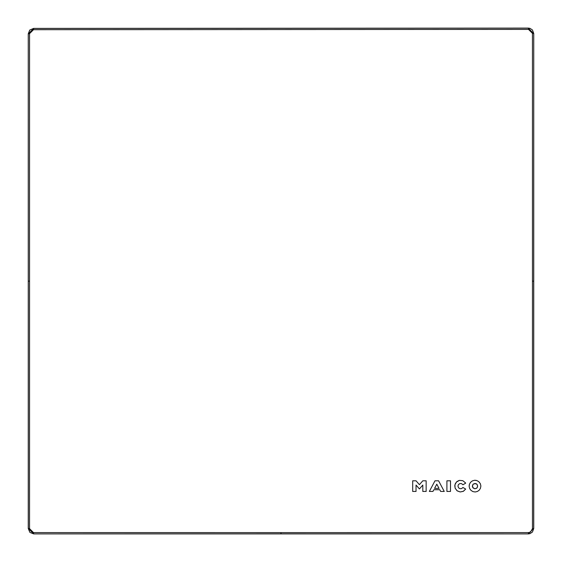 <?xml version="1.0" encoding="UTF-8"?>
<svg xmlns="http://www.w3.org/2000/svg" width="562" height="562" viewBox="0 0 562 562"><rect width="100%" height="100%" fill="white"/><g stroke="black" fill="none" stroke-linecap="round" stroke-linejoin="round"><path stroke-width="0.84" d="M528.35 28.1L530.001 28.353L532.453 29.976L533.745 33.481L533.745 528.519L532.453 528.652L532.453 33.348L533.689 33.544L528.294 28.156L33.692 28.458L28.311 33.846L29.547 33.65L29.547 528.652L33.502 532.6L33.692 533.844L28.255 528.519L28.255 33.783L29.758 30.046L33.636 28.402L528.35 28.1L528.491 29.4L33.502 29.702L33.636 28.402M33.502 532.6L281 532.607L281 533.844L33.636 533.9L29.898 532.397L28.255 528.519M450.506 480.798L446.909 480.798L446.909 491.448L450.506 491.448L450.506 480.798L450.506 491.448L446.909 491.448L446.909 480.798M429.34 491.448L432.93 491.448L433.85 489.713L439.737 489.713L440.657 491.448L444.247 491.448L438.592 480.798L434.995 480.798L429.34 491.448L434.995 480.798M436.793 484.177L439.027 488.385L434.559 488.385L436.793 484.177L439.027 488.385M432.93 491.448L433.85 489.713M474.749 488.771L472.656 487.387L472.607 484.964M473.436 483.966L476.021 483.657M476.035 483.664L476.513 483.924M477.159 484.556L477.665 486.13L477.138 487.704M476.562 488.28L474.848 488.778M455.185 488.294L457.215 490.886L460.201 491.961L463.25 491.357L465.68 489.073L463.453 491.251L460.208 491.961L457.018 490.738L455.115 488.111L454.897 484.873L456.442 482.013L459.456 480.384L462.793 480.679L465.491 482.863M459.14 480.454L457.004 481.515L455.417 483.439L454.784 485.617L455.136 488.16M412.698 480.798L412.698 491.448L416.028 491.448L416.028 485.055L419.421 488.919L422.814 485.055L422.814 491.448L426.144 491.448L426.144 480.798L422.814 480.798L419.421 484.655L416.028 480.798L412.698 480.798L412.698 491.448L416.028 491.448L416.028 485.055L419.421 488.919M462.842 487.591L461.543 488.617L459.906 488.687L458.571 487.816L457.96 486.144L458.367 484.704L459.66 483.636L461.325 483.552L462.744 484.507M29.547 528.652L28.311 528.456L28.255 33.783M477.665 486.13L476.913 484.261L475.023 483.461L473.127 484.233L472.34 486.256L473.092 487.978L474.981 488.785L476.885 488.006L477.665 486.13M480.861 486.123L480.426 488.329L479.189 490.219L477.419 491.455L475.213 491.975L472.993 491.624L471.019 490.415L469.699 488.61L469.151 486.439L469.46 484.212L470.591 482.266L472.354 480.896L474.532 480.278L476.78 480.538L478.747 481.613L480.306 483.629L480.847 485.751M532.453 281.155L533.689 281.155L533.689 528.456L528.308 533.844L528.498 532.6L281 532.607M465.68 489.073L462.926 487.465M462.926 484.781L465.68 483.165M476.478 480.454L475.087 480.264M469.263 484.943L469.151 486.425M533.745 528.519L532.453 532.024L530.001 533.647L528.442 533.9L33.636 533.9M422.814 480.798L419.421 484.655L416.028 480.798M422.814 485.055L422.814 491.448L426.144 491.448M439.737 489.713L440.657 491.448L444.247 491.448L438.592 480.798M533.745 33.481L533.689 281.155M29.547 33.65L33.502 29.702M29.547 281.155L28.311 281.155M532.453 33.348L528.491 29.4M281 533.844L528.364 533.9M532.453 528.652L530.535 532.045L528.498 532.6L530.535 532.045"/></g></svg>
